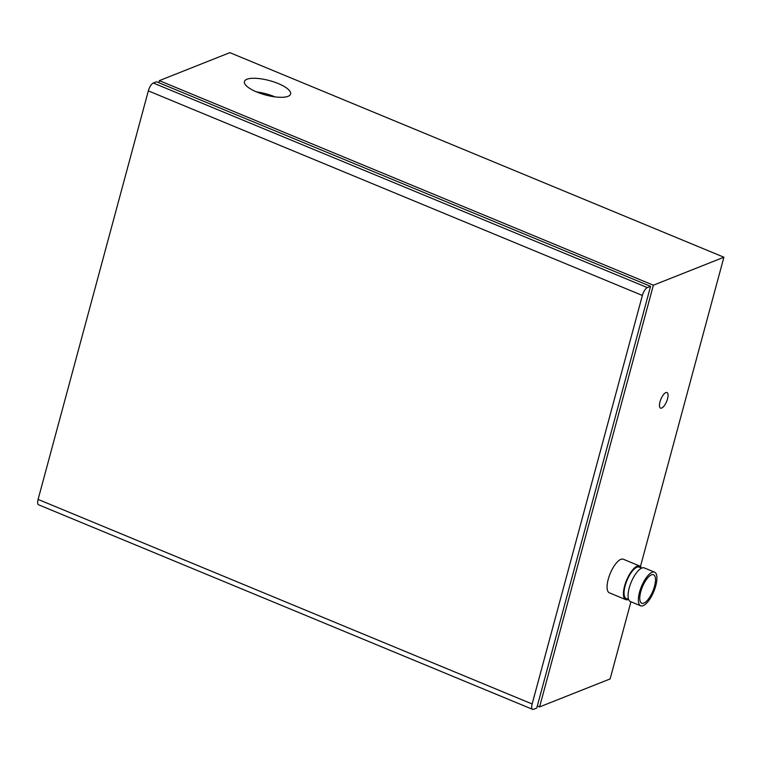 <?xml version="1.0" encoding="UTF-8"?>
<svg xmlns="http://www.w3.org/2000/svg" width="762" height="762" viewBox="0 0 762 762"><rect width="100%" height="100%" fill="white"/><g stroke="black" fill="none" stroke-linecap="round" stroke-linejoin="round"><path stroke-width="1.14" d="M275.006 96.879A23.936 7.449 15.1 0 0 256.461 91.878M256.823 92.031A23.936 7.449 -164.9 0 1 244.402 81.553A23.936 7.449 -164.9 0 1 269.453 80.591A23.936 7.449 -164.9 0 1 290.617 94.021A23.936 7.449 -164.9 0 1 256.823 92.031M537.324 705.974L539.591 706.907L610.114 678.932L630.936 601.77M661.673 408.061A8.43 3.086 -67.5 0 1 660.54 408.118A8.43 3.086 -67.5 0 1 660.911 399.155A8.43 3.086 -67.5 0 1 666.988 392.544A8.43 3.086 -67.5 0 1 667.112 400.174A8.43 3.086 -67.5 0 1 661.673 408.061M641.642 568.128L639.223 567.128A16.983 6.21 112.5 0 0 636.927 567.233A16.983 6.21 112.5 0 0 625.964 583.14A16.983 6.21 112.5 0 0 626.221 598.513L628.65 599.513M628.421 599.427A18.193 6.658 -67.5 0 1 628.221 599.513A18.193 6.658 -67.5 0 1 625.764 599.627A18.193 6.658 -67.5 0 1 626.574 580.273A18.193 6.658 -67.5 0 1 639.68 566.014A18.193 6.658 -67.5 0 1 641.423 568.033M654.606 572.186L644.309 567.928A18.193 6.658 112.5 0 0 631.203 582.187A18.193 6.658 112.5 0 0 630.393 601.542L640.68 605.809A18.193 6.658 112.5 0 0 643.138 605.685A18.193 6.658 112.5 0 0 654.882 588.655A18.193 6.658 112.5 0 0 654.606 572.186A18.193 6.658 112.5 0 0 641.49 586.454A18.193 6.658 112.5 0 0 640.68 605.809M643.823 603.142A15.411 5.639 -67.5 0 1 641.747 603.237A15.411 5.639 -67.5 0 1 642.433 586.835A15.411 5.639 -67.5 0 1 653.539 574.758A15.411 5.639 -67.5 0 1 653.777 588.702A15.411 5.639 -67.5 0 1 643.823 603.142M625.764 599.627L609.39 592.846A18.193 6.658 -67.5 0 1 610.21 573.491A18.193 6.658 -67.5 0 1 623.316 559.232L639.68 566.014M640.451 566.509L723.9 257.223L653.377 285.207L539.591 706.907M158.782 82.687L159.334 80.629L229.857 52.654L723.9 257.223M159.334 80.629L653.377 285.207M650.558 286.331L536.772 708.031L533.562 709.298A7.182 2.629 -67.5 0 1 532.6 709.346A7.182 2.629 -67.5 0 1 532.143 703.983L642.366 295.456A7.182 2.629 -67.5 0 1 647.348 287.598L650.558 286.331L156.515 81.753L153.314 83.02A7.182 2.629 -67.5 0 0 148.333 90.888L38.1 499.415A7.182 2.629 -67.5 0 0 38.557 504.777L532.6 709.346M532.143 703.983L38.1 499.415M642.366 295.456L148.333 90.888M647.348 287.598L153.314 83.02"/></g></svg>

